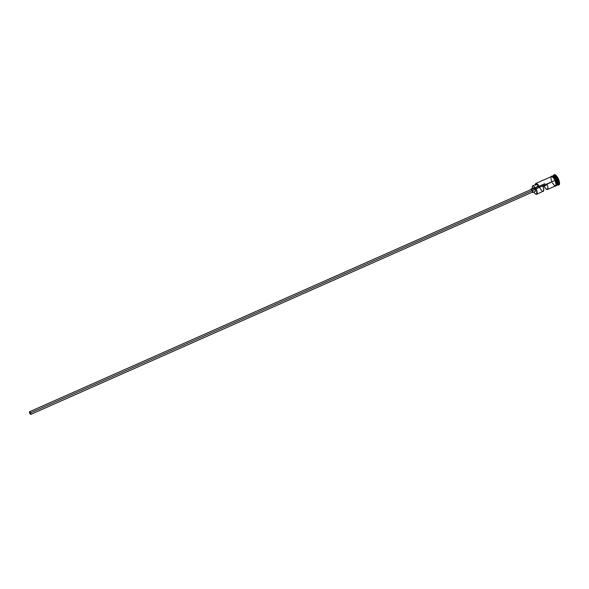 <?xml version="1.0" encoding="UTF-8"?>
<svg xmlns="http://www.w3.org/2000/svg" width="589" height="589" viewBox="0 0 589 589"><rect width="100%" height="100%" fill="white"/><g stroke="black" fill="none" stroke-linecap="round" stroke-linejoin="round"><path stroke-width="0.88" d="M542.138 191.064L543.249 191.344A5.124 1.73 -113.9 0 0 542.925 186.433L547.129 184.571A5.124 1.73 66.1 0 1 547.424 189.489L555.582 185.881A5.124 1.73 -113.9 0 0 555.052 180.418L536.137 188.797A5.124 1.73 66.1 0 1 536.667 194.26A5.124 1.73 66.1 0 1 535.85 194.142A5.124 1.73 -113.9 0 0 535.968 194.201A5.124 1.73 -113.9 0 0 536.137 188.797L535.916 188.9A4.933 1.664 66.1 0 1 535.747 194.098A4.933 1.664 66.1 0 1 533.818 192.051L535.276 193.796L536.697 193.914L536.785 191.528L535.857 188.782A4.933 1.664 66.1 0 1 535.916 188.9A4.933 1.664 -113.9 0 0 535.857 188.782A2.93 0.987 66.1 0 1 535.011 187.722L538.375 186.227L539.222 187.287L536.476 183.709L535.519 183.886L535.283 184.799M29.825 413.242A1.222 0.412 66.1 0 1 29.7 411.939A1.222 0.412 66.1 0 1 30.562 412.867L30.613 414.185L29.575 412.234L29.877 411.954L30.562 412.867A1.222 0.412 66.1 0 1 30.687 414.17A1.222 0.412 66.1 0 1 29.825 413.242L30.576 412.904L29.825 413.242M532.346 190.541L30.635 412.83A1.465 0.493 66.1 0 1 30.79 414.391A1.465 0.493 66.1 0 1 29.752 413.279A1.465 0.493 66.1 0 1 29.605 411.718A1.465 0.493 66.1 0 1 30.635 412.83L532.346 190.541L532.508 192.102A1.465 0.493 -113.9 0 0 532.346 190.541A1.465 0.493 -113.9 0 0 531.307 189.422L532.346 190.541M530.91 189.599A1.951 0.655 66.1 0 1 531.116 188.981A1.951 0.655 66.1 0 1 532.493 190.468L535.018 189.349A1.951 0.655 -113.9 0 0 533.634 187.862L535.018 189.349L532.493 190.468A1.951 0.655 66.1 0 1 532.692 192.551L535.217 191.432A1.951 0.655 -113.9 0 0 535.018 189.349L535.416 190.961L534.937 191.403M552.629 176.126A5.124 1.73 66.1 0 1 556.561 179.748L556.45 179.8A5.029 1.693 -113.9 0 0 553.719 176.089M557.393 184.195A5.029 1.693 66.1 0 0 556.362 179.836L556.45 179.8A5.029 1.693 -113.9 0 1 557.15 185.034A5.029 1.693 -113.9 0 0 556.45 179.8L556.362 179.836A5.029 1.693 66.1 0 0 553.446 176.037A5.029 1.693 66.1 0 1 556.362 179.836A5.029 1.693 66.1 0 1 557.282 184.703M556.001 185.697L556.841 185.321A5.124 1.73 -113.9 0 0 556.31 179.859A5.124 1.73 -113.9 0 0 552.401 176.199M557.231 184.777L557.776 185.034A5.61 1.892 -113.9 0 0 557.967 179.115L557.4 179.38A5.124 1.73 66.1 0 1 557.437 184.858M544.052 186.109L545.267 185.498L544.052 186.109A5.124 1.73 66.1 0 0 547.424 189.489L545.893 188.811L544.052 186.109M555.788 185.793A5.176 1.745 -113.9 0 0 555.486 180.227L555.066 180.411A5.176 1.745 66.1 0 1 555.361 185.977M557.091 185.211L557.93 184.836A5.124 1.73 -113.9 0 0 557.4 179.38L556.561 179.748A5.124 1.73 66.1 0 1 557.091 185.211A5.124 1.73 66.1 0 1 556.958 185.248A5.124 1.73 66.1 0 0 556.561 179.748L557.4 179.38A5.124 1.73 -113.9 0 0 553.778 175.463L552.938 175.839A5.124 1.73 66.1 0 1 556.561 179.748L556.45 179.8A5.029 1.693 -113.9 0 0 553.108 175.912M558.549 185.101L558.968 184.909A5.61 1.892 -113.9 0 0 558.387 178.931L557.967 179.115A5.61 1.892 66.1 0 1 558.549 185.101A5.61 1.892 66.1 0 1 557.643 184.961M545.245 185.476A1.222 0.412 -113.9 0 0 545.267 185.498L542.962 186.522L545.119 185.263M535.651 185.373L535.894 184.467L536.527 184.313L538.375 186.227A2.93 0.987 -113.9 0 0 539.222 187.287L555.486 180.227A5.176 1.745 -113.9 0 0 551.635 176.413M551.208 176.604A5.176 1.745 66.1 0 1 555.066 180.411L556.134 184.681L555.28 185.977M554.396 174.661L556.266 175.559L558.387 178.931L559.521 182.804L558.998 184.902M558.387 178.931A5.61 1.892 -113.9 0 0 554.418 174.646L553.999 174.83A5.61 1.892 66.1 0 1 557.967 179.115L558.387 178.931M553.491 175.588A5.61 1.892 66.1 0 1 553.999 174.83M556.465 185.366A5.124 1.73 -113.9 0 0 556.31 179.859A5.124 1.73 -113.9 0 0 552.688 175.949L551.849 176.325M555.869 181.162L555.037 179.321M554.551 178.482L552.563 176.347M556.48 185.071L556.178 182.089M551.12 176.715L551.724 176.413L553.108 177.304L555.066 180.411L553.623 177.952L551.746 176.457L535.88 183.393A5.124 1.73 66.1 0 1 539.502 187.309L535.857 188.782L535.011 187.722L538.375 186.227A4.197 1.414 -113.9 0 0 536.086 184.32L532.721 185.807A4.197 1.414 66.1 0 1 535.011 187.722L533.737 186.139L532.706 185.815L532.287 186.868L532.64 188.907M551.142 176.759L550.921 178.438L551.576 181.044M552.394 182.862L554.389 185.513L555.861 185.631L556.082 183.952L555.052 180.418A5.124 1.73 -113.9 0 0 551.429 176.509M535.291 184.674A4.933 1.664 66.1 0 1 535.379 184.188A4.933 1.664 66.1 0 1 539.222 187.287L539.502 187.309A5.124 1.73 -113.9 0 0 535.453 183.959A5.124 1.73 -113.9 0 0 535.416 184.077A5.124 1.73 66.1 0 1 535.88 183.393M551.952 181.964L545.76 184.71M553.432 175.816A5.124 1.73 66.1 0 1 557.4 179.38L557.967 179.115A5.61 1.892 -113.9 0 0 553.535 175.448L553.351 176.03M532.485 188.37A4.197 1.414 66.1 0 1 532.721 185.807M533.494 188.9L533.524 187.957M536.667 194.26L543.492 191.123L543.662 188.922L542.925 186.433L547.129 184.571L545.915 185.182L547.129 184.571L547.446 185.432L547.947 187.781L547.453 189.481M539.855 187.972L541.689 190.674M545.915 185.182L542.948 186.492L545.915 185.182M532.051 192.228L532.868 192.294L532.493 190.468L531.388 189.003L530.925 189.71M30.79 414.391L532.404 192.117M30.635 412.83L29.811 411.733L29.457 412.263L30.694 414.406L30.635 412.83M544.854 183.687L538.766 186.389M538.537 186.485L535.18 187.979M555.169 186.065L555.861 186.072L556.546 185.012L555.493 180.219L552.703 176.361L551.473 176.17L551.017 176.693M533.634 187.862L531.116 188.981M531.307 189.422L29.605 411.718"/></g></svg>
